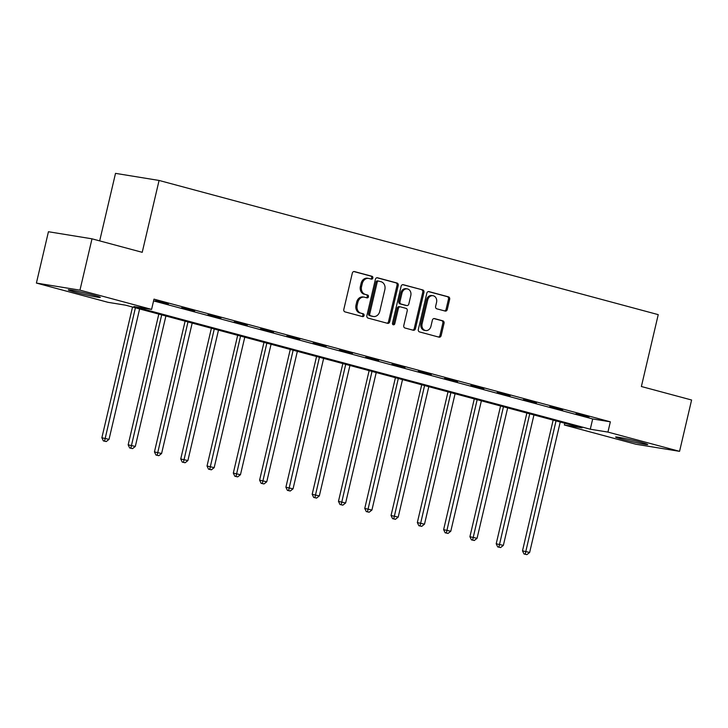 <?xml version="1.0" encoding="UTF-8"?>
<svg xmlns="http://www.w3.org/2000/svg" width="728" height="728" viewBox="0 0 728 728"><rect width="100%" height="100%" fill="white"/><g stroke="black" fill="none" stroke-linecap="round" stroke-linejoin="round"><path stroke-width="1.09" d="M372.845 278.023A1.447 1.201 99.2 0 0 372.017 276.294L354.445 271.571A2.075 1.711 99.2 0 0 352.316 273.146L343.807 309.427A2.075 1.711 99.2 0 0 344.99 311.884L362.571 316.607A1.447 1.201 99.2 0 0 363.226 313.786L360.952 313.176A6.634 5.469 99.2 0 1 357.175 305.305L357.885 302.275A6.634 5.469 99.2 0 1 364.237 297.151A6.634 5.469 99.2 0 1 364.692 297.251L366.967 297.861A1.447 1.201 99.2 0 0 367.622 295.04L365.347 294.43A6.634 5.469 99.2 0 1 361.57 286.559L362.28 283.538A6.634 5.469 99.2 0 1 368.641 278.414A6.634 5.469 99.2 0 1 369.087 278.506L371.362 279.115A1.447 1.201 99.2 0 0 372.845 278.023M370.67 278.933A1.447 1.201 99.2 0 0 370.843 276.103L353.863 271.544M361.88 316.425A1.447 1.201 99.2 0 0 362.053 313.595L360.952 313.176M366.275 297.679A1.447 1.201 99.2 0 0 366.448 294.849L365.347 294.43M622.476 439.284A16.471 0.783 13.2 0 1 615.624 437.018A16.471 0.783 13.2 0 1 624.324 438.356A16.471 0.783 13.2 0 1 640.84 442.269A16.471 0.783 13.2 0 1 647.692 444.544A16.471 0.783 13.2 0 1 638.993 443.206A16.471 0.783 13.2 0 1 622.476 439.284M75.121 292.137A16.471 0.783 13.2 0 1 68.268 289.871A16.471 0.783 13.2 0 1 76.968 291.2A16.471 0.783 13.2 0 1 93.484 295.122A16.471 0.783 13.2 0 1 100.337 297.388A16.471 0.783 13.2 0 1 91.637 296.059A16.471 0.783 13.2 0 1 75.121 292.137M445.154 311.065A2.075 1.711 99.2 0 0 447.274 309.491L449.667 299.317A2.075 1.711 99.2 0 0 448.484 296.851L428.965 291.61A2.075 1.711 99.2 0 0 426.836 293.175L418.327 329.456A2.075 1.711 99.2 0 0 419.51 331.913L439.029 337.164A2.075 1.711 99.2 0 0 441.159 335.59L444.044 323.296A2.075 1.711 99.2 0 0 442.861 320.839L434.507 318.591A2.075 1.711 99.2 0 0 432.377 320.165L430.949 326.262A5.542 4.577 99.2 0 1 425.634 330.539A5.542 4.577 99.2 0 1 422.094 323.878L427.7 300A5.542 4.577 99.2 0 1 433.014 295.714A5.542 4.577 99.2 0 1 436.554 302.375L435.617 306.361A2.075 1.711 99.2 0 0 436.8 308.818L445.154 311.065M36.4 283.065L48.439 231.732L92.001 238.82L142.224 252.316L159.077 180.453L658.239 314.642L641.377 386.513L691.6 400.009L679.561 451.342L635.999 444.262L564.373 425.006L582.036 427.873L125.68 305.196L108.017 302.32L36.4 283.065L79.962 290.154L151.588 309.4L133.925 306.534L590.281 429.22L607.935 432.086L679.561 451.342M92.001 238.82L79.962 290.154M153.581 300.901L592.683 418.955L610.346 421.821L153.99 299.135L151.588 309.4M610.346 421.821L607.935 432.086M398.225 285.485A2.075 1.711 99.2 0 0 397.042 283.028L377.523 277.778A2.075 1.711 99.2 0 0 375.393 279.352L366.885 315.624A2.075 1.711 99.2 0 0 368.068 318.091L387.587 323.332A2.075 1.711 99.2 0 0 389.717 321.767L398.225 285.485L397.042 285.294A2.075 1.711 99.2 0 0 395.859 282.828L376.94 277.741M403.239 284.694L422.759 289.935A2.075 1.711 99.2 0 1 423.942 292.401L415.433 328.674A2.075 1.711 99.2 0 1 413.304 330.248L404.95 328A2.075 1.711 99.2 0 1 403.776 325.543L407.225 310.829A2.075 1.711 99.2 0 0 406.042 308.372L400.5 306.879A2.075 1.711 99.2 0 0 398.371 308.454L394.785 323.769A1.447 1.201 99.2 0 1 392.465 323.15L401.119 286.259A2.075 1.711 99.2 0 1 403.239 284.694L402.957 284.648M159.077 180.453L115.515 173.364L99.681 240.877M155.319 300.709L168.377 303.913L155.319 300.709M181.609 307.78L194.667 310.974L181.609 307.78M207.899 314.851L220.957 318.045L207.899 314.851M234.189 321.913L247.247 325.116L234.189 321.913M260.478 328.983L273.537 332.177L260.478 328.983M286.768 336.054L299.818 339.248L286.768 336.054M313.058 343.115L326.108 346.319L313.058 343.115M339.348 350.186L352.398 353.38L339.348 350.186M365.638 357.257L378.687 360.451L365.638 357.257M391.928 364.319L404.977 367.522L391.928 364.319M418.209 371.389L431.267 374.583L418.209 371.389M444.499 378.46L457.557 381.654L444.499 378.46M470.789 385.522L483.847 388.725L470.789 385.522M497.078 392.592L510.137 395.786L497.078 392.592M523.368 399.663L536.427 402.857L523.368 399.663M549.658 406.724L562.717 409.928L549.658 406.724M575.948 413.795L589.007 416.989L575.948 413.795M564.792 423.241L564.373 425.006M592.683 418.955L590.281 429.22M368.641 278.414L367.458 278.223A6.634 5.469 99.2 0 0 361.106 283.347L362.28 283.538M364.173 294.239A6.634 5.469 99.2 0 1 360.396 286.368L361.106 283.347M364.237 297.151L363.063 296.96A6.634 5.469 99.2 0 0 356.702 302.084L357.885 302.275M359.778 312.985A6.634 5.469 99.2 0 1 355.992 305.114L356.702 302.084M386.996 323.177A2.075 1.711 99.2 0 0 388.534 321.576L397.042 285.294M378.678 281.09A1.447 1.201 99.2 0 0 377.195 282.191L369.724 314.032A1.447 1.201 99.2 0 0 370.552 315.752L372.945 316.398A6.634 5.469 99.2 0 0 373.391 316.498A6.634 5.469 99.2 0 0 379.752 311.375L384.857 289.608A6.634 5.469 99.2 0 0 381.081 281.736L378.678 281.09M378.478 281.054L377.504 280.899A1.447 1.201 99.2 0 0 376.012 282L377.195 282.191M373.391 316.498L372.217 316.307A6.634 5.469 99.2 0 1 371.771 316.207L369.369 315.561A1.447 1.201 99.2 0 1 368.541 313.841L376.012 282M402.657 284.657L422.759 289.935M412.712 330.093A2.075 1.711 99.2 0 0 414.259 328.483L422.768 292.21A2.075 1.711 99.2 0 0 421.585 289.744M400.218 306.834L399.326 306.688A2.075 1.711 99.2 0 0 397.197 308.262L393.602 323.578L394.785 323.769M392.829 324.606A1.447 1.201 99.2 0 0 393.602 323.578M410.801 295.559A5.542 4.577 99.2 0 0 407.271 288.898A5.542 4.577 99.2 0 0 401.956 293.184L399.981 301.601A2.075 1.711 99.2 0 0 401.164 304.058L406.706 305.551A2.075 1.711 99.2 0 0 408.827 303.976L410.801 295.559M407.271 288.898L406.097 288.707A5.542 4.577 99.2 0 0 400.782 292.993L401.956 293.184M405.805 305.405A2.075 1.711 99.2 0 1 405.523 305.36L399.981 303.867A2.075 1.711 99.2 0 1 398.808 301.41L400.782 292.993M433.014 295.714L431.841 295.523A5.542 4.577 99.2 0 0 426.526 299.809L427.7 300M425.634 330.539L424.46 330.348A5.542 4.577 99.2 0 1 420.921 323.687L426.526 299.809M438.438 337A2.075 1.711 99.2 0 0 439.976 335.399L442.861 323.105A2.075 1.711 99.2 0 0 441.678 320.648L433.924 318.564M444.562 310.901A2.075 1.711 99.2 0 0 446.1 309.3L448.484 299.126A2.075 1.711 99.2 0 0 447.311 296.66L428.382 291.573M132.532 307.034L101.865 437.756L109.027 439.366L139.612 308.936M135.399 307.808L104.568 441.104L103.385 440.913L106.252 441.55L104.568 441.104M109.027 439.366L106.252 441.55M103.385 440.913L101.865 437.756M158.813 314.096L128.155 444.826L135.308 446.437L165.902 316.007M161.689 314.869L130.858 448.166L129.675 447.975L132.542 448.621L130.858 448.166M135.308 446.437L132.542 448.621M129.675 447.975L128.155 444.826M185.103 321.166L154.445 451.897L161.598 453.508L192.192 323.077M187.979 321.94L157.139 455.237L155.965 455.046L158.831 455.692L157.139 455.237M161.598 453.508L158.831 455.692M155.965 455.046L154.445 451.897M211.393 328.237L180.735 458.959L187.888 460.569L218.482 330.139M214.269 329.011L183.429 462.307L182.255 462.116L185.121 462.753L183.429 462.307M187.888 460.569L185.121 462.753M182.255 462.116L180.735 458.959M237.683 335.299L207.025 466.029L214.178 467.64L244.772 337.21M240.559 336.072L209.719 469.369L208.545 469.178L211.411 469.824L209.719 469.369M214.178 467.64L211.411 469.824M208.545 469.178L207.025 466.029M263.973 342.369L233.315 473.091L240.468 474.711L271.062 344.271M266.848 343.143L236.009 476.44L234.835 476.249L237.692 476.895L236.009 476.44M240.468 474.711L237.692 476.895M234.835 476.249L233.315 473.091M290.263 349.44L259.605 480.161L266.757 481.772L297.352 351.342M293.138 350.214L262.298 483.51L261.125 483.319L263.982 483.956L262.298 483.51M266.757 481.772L263.982 483.956M261.125 483.319L259.605 480.161M316.553 356.502L285.895 487.232L293.047 488.843L323.642 358.413M319.428 357.275L288.588 490.572L287.414 490.381L290.272 491.027L288.588 490.572M293.047 488.843L290.272 491.027M287.414 490.381L285.895 487.232M342.843 363.572L312.175 494.294L319.337 495.905L349.931 365.474M345.718 364.346L314.878 497.643L313.704 497.452L316.562 498.098L314.878 497.643M319.337 495.905L316.562 498.098M313.704 497.452L312.175 494.294M369.132 370.643L338.465 501.365L345.627 502.975L376.221 372.545M372.008 371.416L341.168 504.713L339.994 504.522L342.852 505.159L341.168 504.713M345.627 502.975L342.852 505.159M339.994 504.522L338.465 501.365M395.422 377.705L364.755 508.435L371.917 510.046L402.511 379.616M398.298 378.478L367.458 511.775L366.275 511.584L369.142 512.23L367.458 511.775M371.917 510.046L369.142 512.23M366.275 511.584L364.755 508.435M421.712 384.775L391.045 515.497L398.207 517.108L428.792 386.677M424.579 385.549L393.748 518.846L392.565 518.655L395.431 519.301L393.748 518.846M398.207 517.108L395.431 519.301M392.565 518.655L391.045 515.497M448.002 391.846L417.335 522.567L424.497 524.178L455.082 393.748M450.869 392.62L420.038 525.916L418.855 525.716L421.721 526.362L420.038 525.916M424.497 524.178L421.721 526.362M418.855 525.716L417.335 522.567M474.283 398.908L443.625 529.638L450.787 531.249L481.372 400.819M477.159 399.681L446.328 532.978L445.145 532.787L448.011 533.433L446.328 532.978M450.787 531.249L448.011 533.433M445.145 532.787L443.625 529.638M500.573 405.978L469.915 536.7L477.067 538.31L507.662 407.88M503.448 406.752L472.618 540.049L471.435 539.858L474.301 540.504L472.618 540.049M477.067 538.31L474.301 540.504M471.435 539.858L469.915 536.7M526.863 413.049L496.205 543.77L503.357 545.381L533.952 414.951M529.738 413.822L498.898 547.11L497.725 546.919L500.591 547.565L498.898 547.11M503.357 545.381L500.591 547.565M497.725 546.919L496.205 543.77M553.153 420.111L522.495 550.841L529.647 552.452L560.241 422.022M556.028 420.884L525.188 554.181L524.014 553.99L526.881 554.636L525.188 554.181M529.647 552.452L526.881 554.636M524.014 553.99L522.495 550.841M370.843 276.103L372.017 276.294M362.053 313.595L363.226 313.786M366.448 294.849L367.622 295.04M360.396 286.368L361.57 286.559M355.992 305.114L357.175 305.305M388.534 321.576L389.717 321.767M395.859 282.828L397.042 283.028M368.541 313.841L369.724 314.032M369.369 315.561L370.552 315.752M371.771 316.207L372.945 316.398M422.768 292.21L423.942 292.401M414.259 328.483L415.433 328.674M397.197 308.262L398.371 308.454M398.808 301.41L399.981 301.601M399.981 303.867L401.164 304.058M405.523 305.36L406.706 305.551M420.921 323.687L422.094 323.878M441.678 320.648L442.861 320.839M442.861 323.105L444.044 323.296M439.976 335.399L441.159 335.59M447.311 296.66L448.484 296.851M448.484 299.126L449.667 299.317M446.1 309.3L447.274 309.491M377.404 280.871L378.578 281.063M399.181 306.661L400.364 306.852M405.669 305.387L406.843 305.578"/></g></svg>
